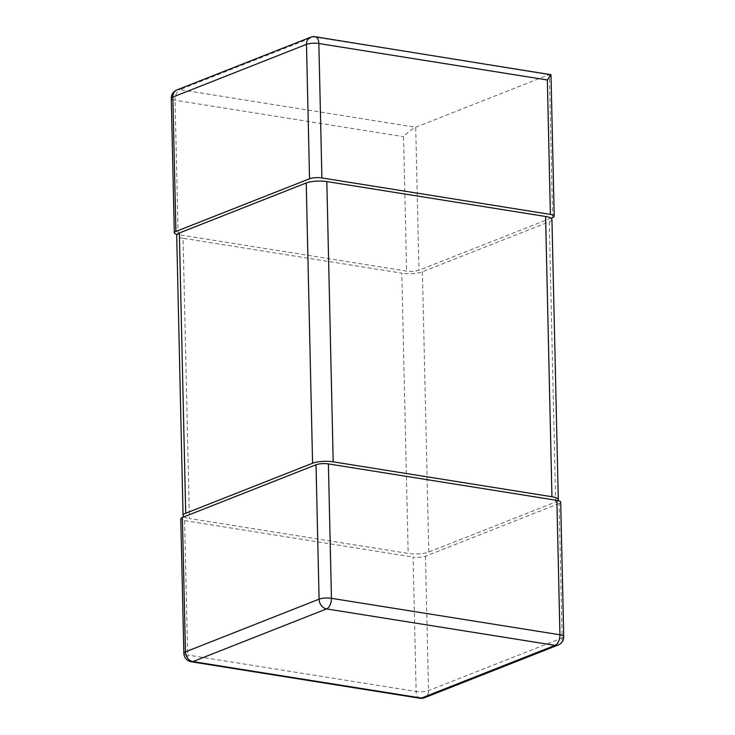 <?xml version="1.0" encoding="UTF-8"?>
<svg xmlns="http://www.w3.org/2000/svg" width="735" height="735" viewBox="0 0 735 735"><rect width="100%" height="100%" fill="white"/><g stroke="black" fill="none" stroke-linecap="round" stroke-linejoin="round"><path stroke-width="0.55" stroke-dasharray="3.67 2.76" d="M551.02 218.176L418.968 270.241A8.884 2.306 178.7 0 1 406.602 271.086L178.118 234.63L175.068 100.217A8.884 2.306 -1.3 0 1 171.264 98.416M552.61 217.551L549.357 74.566L415.725 127.256C411.196 129.7 407.144 132.842 403.552 136.673L406.602 271.086M177.034 234.419A8.884 2.306 178.7 0 0 178.118 234.63M315.177 36.75A8.884 4.943 -80.9 0 0 313.588 36.943L550.588 74.308M176.887 89.946A8.884 7.019 -111.5 0 1 179.956 89.633A8.884 4.943 -80.9 0 0 175.068 100.217L403.552 136.673M559.096 503.539L425.464 556.23A8.884 2.306 -1.3 0 1 413.098 557.066L416.148 691.479A8.884 2.306 178.7 0 0 428.514 690.643L562.146 637.943L559.096 503.539A8.884 2.306 -1.3 0 0 560.686 502.17M183.851 653.222A8.884 2.306 178.7 0 0 187.664 655.023L184.614 520.61A8.884 2.306 -1.3 0 1 180.801 518.809M184.614 520.61L413.098 557.066M419.823 698.25A8.884 4.943 99.1 0 1 416.148 691.479L187.664 655.023A8.884 4.943 -80.9 0 0 191.339 661.794M558.113 645.054A8.884 7.019 68.5 0 0 562.146 637.943A8.884 2.306 178.7 0 0 563.736 636.583M557.966 500.581A14.81 3.84 178.7 0 1 555.651 502.014L428.781 552.031A14.81 3.84 178.7 0 1 408.173 553.427L189.409 518.524L183.052 238.269L401.806 273.163L408.173 553.427M551.939 219.471A14.81 3.84 -1.3 0 1 549.284 221.75L422.423 271.766A14.81 3.84 -1.3 0 1 401.806 273.163M183.98 516.824A14.81 3.84 178.7 0 0 189.409 518.524M183.052 238.269A14.81 3.84 -1.3 0 1 176.703 235.264M310.519 37.255A8.884 7.019 68.5 0 1 313.588 36.943L179.956 89.633L415.725 127.256L418.968 270.241M425.464 556.23L428.514 690.643A8.884 7.019 -111.5 0 1 424.481 697.745M422.423 271.766L428.781 552.031M555.651 502.014L549.284 221.75"/><path stroke-width="1.1" d="M321.902 177.934A8.884 2.306 178.7 0 0 309.536 178.77L175.904 231.461A8.884 2.306 178.7 0 0 174.314 232.83L171.264 98.416A8.884 2.306 -1.3 0 1 172.854 97.057L306.486 44.357A8.884 2.306 -1.3 0 1 318.852 43.521L321.902 177.934L550.386 214.39A8.884 2.306 178.7 0 1 554.199 216.191A8.884 2.306 178.7 0 1 552.61 217.551L551.02 218.176M174.314 232.83A8.884 2.306 178.7 0 0 177.034 234.419M315.177 36.75L550.993 74.768L547.336 79.977L318.852 43.521A8.884 4.943 -80.9 0 0 315.177 36.75A8.884 8.884 0 0 0 310.519 37.255A8.884 7.019 68.5 0 0 306.486 44.357L309.536 178.77M175.904 231.461L172.854 97.057A8.884 7.019 -111.5 0 1 176.887 89.946A8.884 8.884 0 0 0 171.264 98.416M419.823 698.25A8.884 8.884 0 0 0 424.481 697.745A8.884 7.019 -111.5 0 1 421.412 698.057A8.884 4.943 99.1 0 1 419.823 698.25L191.339 661.794A8.884 4.943 -80.9 0 0 192.928 661.601A8.884 7.019 -111.5 0 1 185.44 651.862A8.884 2.306 178.7 0 0 183.851 653.222L180.801 518.809A8.884 2.306 -1.3 0 1 182.39 517.449L316.032 464.759A8.884 2.306 -1.3 0 1 328.398 463.914L556.882 500.37A8.884 2.306 -1.3 0 1 560.686 502.17L563.736 636.583A8.884 2.306 178.7 0 0 559.932 634.783A8.884 4.943 99.1 0 1 555.044 645.367A8.884 7.019 68.5 0 0 558.113 645.054A8.884 8.884 0 0 0 563.736 636.583M328.398 463.914L331.448 598.327A8.884 2.306 178.7 0 0 319.082 599.163A8.884 7.019 68.5 0 0 326.56 608.911A8.884 4.943 -80.9 0 0 331.448 598.327L559.932 634.783L556.882 500.37M183.061 515.529L176.703 235.264A14.81 3.84 -1.3 0 1 179.349 232.986L306.219 182.969A14.81 3.84 -1.3 0 1 326.827 181.573L333.194 461.837A14.81 3.84 178.7 0 0 312.577 463.234L185.716 513.25A14.81 3.84 178.7 0 0 183.061 515.529A14.81 3.84 178.7 0 0 183.98 516.824M333.194 461.837L551.948 496.731L545.591 216.476A14.81 3.84 -1.3 0 1 551.939 219.471L558.297 499.736A14.81 3.84 178.7 0 0 551.948 496.731M557.966 500.581A14.81 3.84 178.7 0 0 558.297 499.736M326.827 181.573L545.591 216.476M550.386 214.39L547.336 79.977M316.032 464.759L319.082 599.163L185.44 651.862L182.39 517.449M326.56 608.911L555.044 645.367L421.412 698.057L192.928 661.601L326.56 608.911M306.219 182.969L312.577 463.234M185.716 513.25L179.349 232.986M176.887 89.946L310.519 37.255M554.199 216.191L550.993 74.768M424.481 697.745L558.113 645.054M183.851 653.222A8.884 8.884 0 0 0 191.339 661.794"/></g></svg>
